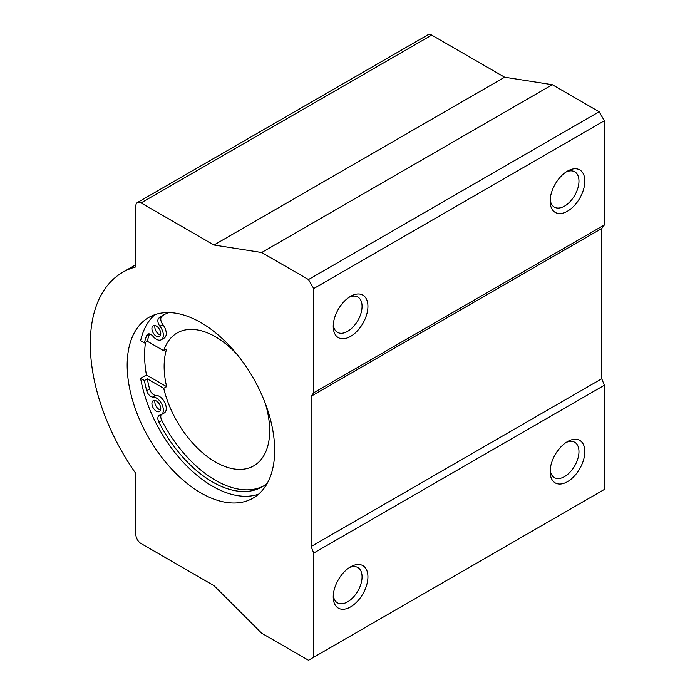 <?xml version="1.0" encoding="UTF-8"?>
<svg xmlns="http://www.w3.org/2000/svg" width="695" height="695" viewBox="0 0 695 695"><rect width="100%" height="100%" fill="white"/><g stroke="black" fill="none" stroke-linecap="round" stroke-linejoin="round"><path stroke-width="1.04" d="M155.028 400.459A6.255 3.614 -120 0 0 159.251 409.529A6.255 3.614 -120 0 0 160.571 410.059M601.757 228.464L311.108 396.272L313.714 392.762L604.355 224.963L601.757 228.464L601.757 378.74L604.355 385.247L313.714 553.055L311.108 546.539L601.757 378.74M155.028 325.521A6.255 3.614 -120 0 0 159.251 334.59A6.255 3.614 -120 0 0 160.571 335.12M149.538 333.939A99.081 57.207 -120 0 0 147.314 341.271L163.725 350.749A76.685 44.272 -120 0 1 177.112 332.992A76.685 44.272 -120 0 1 237.204 354.598M145.533 342.305A104.293 60.213 -120 0 0 146.428 374.979L140.616 378.332L144.404 380.521L147.314 378.844L163.725 388.323A76.685 44.272 -120 0 0 253.797 465.815A76.685 44.272 -120 0 0 265.125 402.97M147.314 378.844A99.081 57.207 -120 0 0 149.607 389.018A6.255 3.614 -120 0 0 155.984 395.368A9.904 5.716 -120 0 1 164.889 402.865A9.904 5.716 -120 0 1 164.211 413.004L161.301 414.68A9.904 5.716 -120 0 0 161.909 404.386A9.904 5.716 -120 0 0 152.848 397.071L155.984 395.368M161.127 414.767A6.255 3.614 -120 0 0 161.813 420.458A99.081 57.207 -120 0 0 263.518 486.005M164.48 314.47A99.081 57.207 -120 0 0 161.813 316.399A6.255 3.614 -120 0 0 162.986 324.791A9.904 5.716 -120 0 1 164.211 338.065L161.301 339.742A9.904 5.716 -120 0 0 159.85 326.181L162.986 324.791M350.584 336.406A24.542 14.169 -60 0 1 333.235 326.389A24.542 14.169 -60 0 1 350.584 296.339A24.542 14.169 -60 0 1 367.933 306.356A24.542 14.169 -60 0 1 350.584 336.406M567.485 211.184A24.542 14.169 -60 0 1 550.136 201.168A24.542 14.169 -60 0 1 567.485 171.109A24.542 14.169 -60 0 1 584.834 181.126A24.542 14.169 -60 0 1 567.485 211.184M604.355 224.963L604.355 120.765L599.151 111.756L552.299 84.703L504.631 77.215L431.708 35.115A7.358 4.248 -120 0 0 428.024 34.75L137.375 202.549A7.358 4.248 -120 0 0 135.855 205.92L135.855 266.923A156.436 90.324 -120 0 0 122.702 272.31A156.436 90.324 -120 0 0 135.855 473.521L135.855 534.524A7.358 4.248 -120 0 0 141.059 543.542L213.982 585.642L261.659 633.197L308.502 660.25L604.355 489.445L604.355 385.247M313.714 392.762L313.714 288.573L604.355 120.765M565.947 442.567A20.39 11.772 -60 0 1 574.748 442.289A20.39 11.772 -60 0 1 577.866 458.63A20.39 11.772 -60 0 1 564.548 476.596A20.39 11.772 -60 0 1 554.358 477.604A20.39 11.772 -60 0 1 550.197 469.846M567.485 481.678A24.542 14.169 -60 0 1 550.136 471.662A24.542 14.169 -60 0 1 567.485 441.603A24.542 14.169 -60 0 1 584.834 451.62A24.542 14.169 -60 0 1 567.485 481.678M311.108 396.272L311.108 546.539M156.349 336.276A6.255 3.614 -120 0 0 159.476 336.58A6.255 3.614 -120 0 0 159.476 329.352A6.255 3.614 -120 0 0 153.221 325.746A6.255 3.614 -120 0 0 152.257 330.759A6.255 3.614 -120 0 0 156.349 336.276M156.349 411.205A6.255 3.614 -120 0 0 159.476 411.518A6.255 3.614 -120 0 0 159.476 404.29A6.255 3.614 -120 0 0 153.221 400.676A6.255 3.614 -120 0 0 152.257 405.698A6.255 3.614 -120 0 0 156.349 411.205M140.616 378.332A104.293 60.213 -120 0 0 258.557 494.188M154.916 314.679A104.293 60.213 -120 0 0 140.616 340.767L144.404 342.948L147.314 341.271M161.301 339.742A9.904 5.716 -120 0 1 152.848 336.145L153.074 336.432A6.255 3.614 -120 0 0 147.731 334.156A6.255 3.614 -120 0 0 146.706 335.433A99.081 57.207 -120 0 0 144.404 342.948M168.92 312.594A99.081 57.207 -120 0 0 163.012 315.278A99.081 57.207 -120 0 0 158.903 318.075A6.255 3.614 -120 0 0 160.076 326.468M161.301 414.68A9.904 5.716 -120 0 1 159.85 415.123L160.076 415.106A6.255 3.614 -120 0 0 159.164 415.393A6.255 3.614 -120 0 0 158.903 422.143A99.081 57.207 -120 0 0 262.084 486.882A99.081 57.207 -120 0 0 267.358 483.112M144.404 380.521A99.081 57.207 -120 0 0 146.706 390.694A6.255 3.614 -120 0 0 153.074 397.054M146.428 374.979L166.635 386.646L163.725 388.323M163.725 350.749L166.635 349.072A76.685 44.272 -120 0 0 166.635 386.646M128.992 347.483A104.293 60.213 -120 0 0 200.924 492.946A104.293 60.213 -120 0 0 253.067 498.115A104.293 60.213 -120 0 0 253.067 377.68A104.293 60.213 -120 0 0 148.773 317.467A104.293 60.213 -120 0 0 128.992 347.483M313.714 288.573L308.502 279.555L599.151 111.756M308.502 279.555L261.659 252.511L552.299 84.703M261.659 252.511L213.982 245.022L504.631 77.215M213.982 245.022L141.059 202.914A7.358 4.248 -120 0 0 137.375 202.549M350.584 606.9A24.542 14.169 -60 0 1 333.235 596.883A24.542 14.169 -60 0 1 350.584 566.833A24.542 14.169 -60 0 1 367.933 576.85A24.542 14.169 -60 0 1 350.584 606.9M313.714 657.244L313.714 553.055M565.947 172.073A20.39 11.772 -60 0 1 574.748 171.795A20.39 11.772 -60 0 1 577.866 188.137A20.39 11.772 -60 0 1 564.548 206.102A20.39 11.772 -60 0 1 554.358 207.11A20.39 11.772 -60 0 1 550.197 199.352M349.046 567.798A20.39 11.772 -60 0 1 357.847 567.511A20.39 11.772 -60 0 1 360.966 583.852A20.39 11.772 -60 0 1 347.648 601.818A20.39 11.772 -60 0 1 337.457 602.826A20.39 11.772 -60 0 1 333.296 595.076M349.046 297.304A20.39 11.772 -60 0 1 357.847 297.026A20.39 11.772 -60 0 1 360.966 313.358A20.39 11.772 -60 0 1 347.648 331.324A20.39 11.772 -60 0 1 337.457 332.34A20.39 11.772 -60 0 1 333.296 324.582M146.706 390.694L149.607 389.018M158.903 422.143L161.813 420.458M158.903 318.075L161.813 316.399M146.706 335.433L149.347 333.904M141.059 202.914L431.708 35.115M135.855 264.717L122.702 272.31"/></g></svg>
